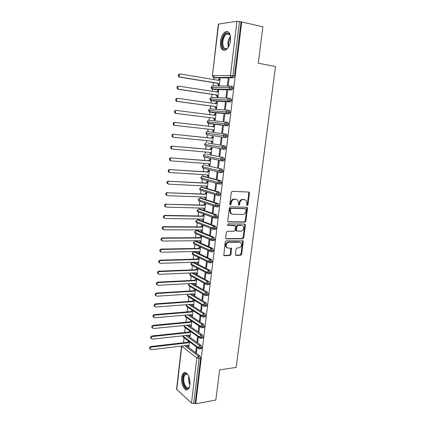 <?xml version="1.0" encoding="UTF-8"?>
<svg xmlns="http://www.w3.org/2000/svg" width="425" height="425" viewBox="0 0 425 425"><rect width="100%" height="100%" fill="white"/><g stroke="black" fill="none" stroke-linecap="round" stroke-linejoin="round"><path stroke-width="0.64" d="M247.254 205.493L247.977 204.754L249.459 193.194L249.199 192.286L248.705 192.063L232.342 191.308L231.28 192.382L229.824 204.186L230.377 204.977L231.12 204.223L231.306 202.704C231.752 200.563 232.879 199.415 234.69 199.267L236.066 199.32L237.756 200.111L238.547 202.943L238.526 205.068L238.898 205.238L239.626 204.494L239.817 202.985C240.263 200.866 241.373 199.729 243.153 199.585L244.502 199.633L246.123 200.387L246.92 203.219L246.728 204.717L247.254 205.493M246.84 205.254L247.323 204.558L248.8 193.014L248.476 192.052M229.952 204.744L230.483 204.027L230.669 202.507L231.306 202.704M238.473 204.999L238.983 204.292L239.174 202.789L239.817 202.985M181.64 377.639C181.932 375.333 182.617 373.772 183.701 372.953C186.639 370.483 190.836 378.293 189.911 384.763C189.614 387.042 188.934 388.588 187.871 389.396C184.843 391.887 180.731 383.966 181.64 377.639M220.421 41.491C221.143 36.646 222.838 33.41 225.5 31.79C229.144 30.903 230.823 33.793 230.536 40.46C229.782 45.3 228.103 48.508 225.494 50.092C221.813 50.989 220.123 48.126 220.421 41.491M235.365 254.368L235.556 255.143L236.13 255.404L240.619 255.292L241.639 254.214L243.238 241.713L243.036 240.911L226.233 240.81L225.181 241.905L223.8 255.425L224.4 255.707L229.962 255.563L230.998 254.474L231.482 248.285L228.151 248.062L226.583 247.323C225.563 244.8 226.323 243.121 228.868 242.298L239.567 242.181L241.039 242.861C242.085 245.347 241.352 247.021 238.839 247.876L237.076 247.908L236.045 248.992L235.365 254.368M241.74 21.755L195.766 403.75L215.82 400.079L219.624 369.883L236.157 367.391L275.48 66.528L258.283 63.192L262.873 26.764L239.461 21.478L232.969 75.692L234.542 75.969L241.044 21.856M244.858 222.153L245.884 221.085L247.515 208.356L247.27 207.485L246.766 207.251L230.435 206.784L229.373 207.862L227.773 220.851L227.997 221.691L228.56 221.962L244.858 222.153L244.216 221.93L245.241 220.867L246.867 208.154L246.585 207.246M245.368 225.112L243.753 237.724L242.728 238.797L226.467 238.914L225.887 238.637L225.68 237.83L226.36 232.337L227.412 231.248L234.09 231.253L235.131 230.175L235.365 225.718L227.858 225.404L227.46 225.213L228.05 223.874L244.619 224.033L245.145 224.278L245.368 225.112L244.726 224.883L243.116 237.479L243.753 237.724M218.588 23.997L212.415 75.719L218.312 24.113L236.938 21.282L239.461 21.478M195.766 403.75L195.213 403.251L193.715 403.522L191.484 403.033L176.582 389.268L181.512 346.088M183.542 342.725L184.105 337.811M184.71 332.504L185.268 327.664M185.895 322.219L186.437 317.464M187.08 311.876L187.616 307.206M188.275 301.468L188.801 296.884M189.476 291.003L189.991 286.503M190.682 280.473L191.186 276.064M191.898 269.88L192.392 265.567M193.12 259.229L193.603 255.005M193.965 251.86L194.002 251.558M194.352 248.508L194.825 244.386M195.181 241.251L195.24 240.762M195.59 237.724L196.053 233.702M196.408 230.578L196.488 229.898M196.833 226.881L197.285 222.955M197.641 219.842L197.742 218.971M198.087 215.964L198.523 212.149M198.879 209.042L199.001 207.979M199.346 204.988L199.771 201.28M200.127 198.178L200.271 196.918M200.611 193.943L201.025 190.347M201.381 187.25L201.546 185.789M201.886 182.83L202.289 179.345M202.64 176.253L202.831 174.595M203.171 171.647L203.559 168.284M203.91 165.192L204.127 163.333M204.462 160.4L204.834 157.154M205.19 154.068L205.424 151.996M205.758 149.079L206.12 145.961M206.476 142.869L206.736 140.595M207.065 137.689L207.411 134.704M207.767 131.607L208.053 129.12M208.383 126.23L208.872 121.986M209.068 120.27L209.376 117.592M209.711 114.676L209.987 112.243M209.987 112.237L210.173 110.627M210.375 108.869L210.704 106.006M211.044 103.036L211.485 99.206M211.692 97.394L212.043 94.35M212.388 91.327L212.622 89.266M212.627 89.261L212.803 87.715M213.015 85.85L213.387 82.625M213.738 79.544L214.184 75.655M219.252 78.747L219.215 79.098L220.023 79.098L218.652 80.362L180.434 73.993C178.925 74.343 178.617 75.267 179.504 76.766L180.11 77.058L179.355 77.063L217.504 83.295L218.492 85.303L219.3 85.313L220.065 78.747L219.252 78.747L220.049 78.88M228.167 78.71L229.011 78.705L228.214 85.425L227.37 85.414L228.167 78.71L228.995 78.848M195.213 403.251L200.627 358.19L199.118 358.392L193.715 403.522M184.721 345.7L198.454 356.177L199.962 355.975L186.192 345.525M199.962 355.975L200.627 358.19M234.542 75.969L233.314 77.807L215.284 77.897M185.752 335.5L199.708 345.7L201.216 345.514L201.886 347.714L201.445 348.643L201.009 348.697M201.216 345.514L187.223 335.341M187.691 345.35L188.865 346.757L189.444 341.769M196.366 346.896L195.766 351.974L196.488 352.522L197.094 347.432M186.772 325.231L200.967 335.16L202.481 334.996L203.15 337.179L202.698 338.13L202.247 338.183M202.481 334.996L188.248 325.088M188.843 335.16L190.049 336.589L190.644 331.479M197.609 336.419L196.993 341.626L197.721 342.152L198.337 336.94M187.781 314.909L202.231 324.557L203.75 324.408L204.425 326.581L203.958 327.553L203.49 327.601M203.75 324.408L189.258 314.776M190.007 324.918L191.239 326.368L191.85 321.13M198.857 325.885L198.225 331.213L198.958 331.723L199.591 326.379M188.78 304.518L203.506 313.894L205.025 313.756L205.705 315.918L205.222 316.917L204.744 316.96M205.025 313.756L190.257 304.401M191.176 314.612L192.435 316.083L193.062 310.723M200.117 315.281L199.468 320.742L200.202 321.231L200.855 315.759M189.752 294.063L204.792 303.158L206.311 303.046L206.996 305.192L206.497 306.212L206.003 306.25M206.311 303.046L191.234 293.962M192.35 304.242L193.641 305.74L194.278 300.252M201.381 304.619L200.717 310.207L201.461 310.675L202.125 305.076M190.703 283.539L206.077 292.363L207.602 292.267L208.292 294.397L207.777 295.444L207.267 295.476M207.602 292.267L192.185 283.459M193.534 293.813L194.852 295.332L195.505 289.723M194.788 289.303L193.465 290.753L156.559 293.043L157.223 293.484C156.039 293.845 155.63 294.594 155.986 295.731L156.937 296.204L193.874 293.792L194.889 295.019L194.177 294.594M202.651 293.893L201.976 299.609L202.72 300.055L203.4 294.328M191.622 272.951L207.379 281.499L208.903 281.419L209.599 283.539L209.068 284.607L208.542 284.638M208.903 281.419L193.104 272.887M194.724 283.321L195.351 284.458L196.068 284.867L196.738 279.129M196.015 278.731L194.682 280.272L157.707 282.152L158.376 282.572C157.181 282.928 156.772 283.682 157.149 284.835L158.089 285.308L195.091 283.305L196.106 284.553L195.388 284.144M203.931 283.098L203.24 288.947L203.989 289.372L204.685 283.512M193.747 262.374L192.716 262.411L208.686 270.571L210.21 270.507L210.912 272.611L210.364 273.711L209.822 273.732M210.21 270.507L194.204 262.363M195.92 272.77L196.573 273.95L197.296 274.337L197.981 268.473M197.253 268.095L195.904 269.721L158.865 271.192L159.54 271.591C158.328 271.947 157.925 272.707 158.318 273.875L159.248 274.343L196.318 272.749L197.333 274.024L196.61 273.636M205.217 272.244L204.51 278.216L205.264 278.625L205.976 272.638M194.99 251.839L193.928 251.86L209.998 259.574L211.528 259.532L212.234 261.614L211.671 262.746L211.108 262.762M211.528 259.532L195.415 251.828M197.12 262.151L197.8 263.378L198.528 263.75L199.224 257.789M198.491 257.433L197.131 259.112L160.028 260.169L160.708 260.546C159.487 260.897 159.083 261.662 159.492 262.847L160.416 263.314L197.551 262.135L198.565 263.431L197.837 263.059M206.508 261.354L205.79 267.426L206.55 267.814L207.273 261.726M196.244 241.241L195.144 241.251L211.321 248.508L212.851 248.482L213.562 250.553L212.978 251.712L212.404 251.722M212.851 248.482L196.637 241.241M198.332 251.467L199.038 252.748L199.771 253.093L200.467 247.1M199.734 246.76L198.369 248.439L161.202 249.071L161.883 249.427C160.65 249.778 160.246 250.548 160.677 251.749L161.59 252.216L198.788 251.462L199.808 252.774L199.075 252.423M207.804 250.458L207.076 256.567L207.841 256.934L208.569 250.814M197.503 230.584L196.371 230.578L212.649 237.378L214.184 237.368L214.901 239.424L214.301 240.608L213.695 240.614M214.184 237.368L197.864 230.584M200.281 242.048L201.014 242.377L201.721 236.348L200.977 236.029L199.612 237.702L162.377 237.91L163.067 238.244C161.819 238.584 161.42 239.365 161.872 240.587L162.77 241.044L200.037 240.72L201.052 242.053L200.318 241.724L200.281 242.048L201.025 242.043M208.372 245.645L209.143 245.985L209.876 239.827L209.1 239.498L208.372 245.645L209.185 245.634M198.773 219.858L197.598 219.842L213.988 226.174L215.523 226.185L216.245 228.225L215.624 229.442L214.997 229.436M215.523 226.185L199.097 219.863M202.98 225.526L202.236 225.234L200.866 226.902L163.561 226.679L164.257 226.987C162.993 227.327 162.594 228.119 163.072 229.351L163.96 229.808L201.291 229.914L202.311 231.269L201.53 231.285L202.273 231.593L202.98 225.526M200.775 229.909L201.53 231.285M209.674 234.653L210.449 234.977L211.188 228.778L210.407 228.469L209.674 234.653L210.487 234.653M200.048 209.073L198.842 209.042L215.337 214.901L216.872 214.933L217.6 216.957L216.962 218.2L216.293 218.19M216.872 214.933L200.34 209.079M202.789 220.463L203.532 220.745L204.244 214.646L203.495 214.37L202.125 216.038L164.757 215.374L165.452 215.661C164.172 216.001 163.784 216.798 164.278 218.052L165.155 218.498L202.555 219.045L203.575 220.421L202.826 220.134L202.789 220.463L203.564 220.474M210.986 223.598L211.767 223.895L212.505 217.658L211.724 217.377L210.986 223.598L211.799 223.603M201.333 198.225L200.085 198.178L216.692 203.559L218.232 203.607L218.96 205.615L218.301 206.895L217.589 206.874M218.232 203.607L201.588 198.236M204.053 209.573L204.802 209.833L205.519 203.697L204.765 203.442L203.389 205.105L166.658 204.26C165.362 204.6 164.974 205.408 165.495 206.678L166.356 207.118L203.825 208.107L204.845 209.504L204.09 209.243L204.053 209.573L204.834 209.589M212.303 212.473L213.09 212.75L213.833 206.476L213.047 206.21L212.303 212.473L213.122 212.489M202.624 187.313L201.338 187.25L218.052 192.143L219.597 192.212L220.331 194.204L219.656 195.516L218.875 195.484M219.597 192.212L202.847 187.324M205.328 198.613L206.083 198.857L206.8 192.679L206.045 192.451L204.664 194.108L167.87 192.796C166.563 193.131 166.18 193.943 166.722 195.234L167.567 195.67L205.1 197.104L206.12 198.528L205.365 198.284L205.328 198.613L206.109 198.645M213.632 201.275L214.423 201.53L215.172 195.218L214.381 194.979L213.632 201.275L214.45 201.307M203.926 176.333L202.603 176.253L219.428 180.657L220.973 180.747L221.712 182.723L221.011 184.067L220.145 184.02M220.973 180.747L204.112 176.343M206.608 187.59L207.368 187.813L208.091 181.597L207.326 181.39L205.944 183.048L169.092 181.252C167.763 181.587 167.386 182.41 167.96 183.722L168.789 184.142L206.385 186.033L207.405 187.478L206.646 187.26L206.608 187.59L207.389 187.627M214.97 190.012L215.762 190.246L216.516 183.892L215.719 183.674L214.97 190.012L215.788 190.049M205.238 165.288L222.355 169.208L223.104 171.169L222.376 172.55L221.372 172.481M222.355 169.208L205.381 165.298M207.894 176.502L208.664 176.699L209.392 170.446L208.622 170.26L207.235 171.913L170.319 169.639C168.975 169.973 168.603 170.802 169.203 172.136L170.011 172.545L207.676 174.898L208.702 176.364L207.937 176.168L207.894 176.502L208.68 176.55M216.309 178.681L217.111 178.888L217.871 172.497L217.069 172.3L216.309 178.681L217.133 178.728M206.555 154.179L223.747 157.595L224.501 159.54L223.752 160.953L221.919 160.916M223.747 157.595L206.662 154.19M209.19 165.346L209.961 165.522L210.694 159.232L209.923 159.067L208.532 160.714L171.557 157.946C170.191 158.281 169.825 159.125 170.457 160.475L171.248 160.878L208.978 163.694L210.003 165.182L209.233 165.012L209.19 165.346L209.977 165.405M217.664 167.275L218.471 167.461L219.231 161.027L218.423 160.857L217.664 167.275L218.487 167.333M207.883 143.007L225.149 145.913L225.903 147.836L225.133 149.292L223.274 149.233M207.565 146.317L207.288 146.173M225.149 145.913L207.947 143.012M210.497 154.121L211.273 154.275L212.011 147.942L211.23 147.804L209.838 149.446L172.8 146.184C171.418 146.519 171.057 147.369 171.721 148.745L172.492 149.133L210.285 152.421L211.31 153.935L210.534 153.781L210.497 154.121L211.283 154.185M219.024 155.8L219.837 155.959L220.607 149.488L219.789 149.345L219.024 155.8L219.847 155.869M226.562 134.151L207.724 131.601L226.562 134.151L227.322 136.058L226.525 137.551L224.628 137.472M208.861 135.092L208.489 134.863M211.809 142.827L212.59 142.954L213.329 136.59L212.548 136.473L211.151 138.109L174.053 134.343C172.651 134.683 172.295 135.543 172.991 136.935L173.74 137.312L211.602 141.079L212.627 142.614L211.847 142.487L211.809 142.827L212.596 142.901M220.394 144.256L221.212 144.388L221.983 137.875L221.165 137.753L220.394 144.256L221.218 144.335M228.746 124.206L207.4 121.8C207.607 120.774 208.149 120.264 209.026 120.27L227.981 122.315L228.746 124.206L227.561 125.816L208.643 123.617L227.561 125.816M210.109 123.787L209.727 123.494M213.127 131.463L213.913 131.569L214.662 125.162L213.871 125.067L212.473 126.703L175.312 122.432C173.889 122.767 173.543 123.643 174.277 125.056L174.999 125.418L212.93 129.662L213.956 131.224L213.169 131.123L213.127 131.463L213.918 131.548M221.77 132.632L222.594 132.743L223.369 126.193L222.546 126.092L221.77 132.632L222.594 132.722M227.906 110.203L229.404 110.41L230.18 112.28L228.985 113.927L211.427 112.428M211.225 112.343L210.981 112.067M215.167 113.942L215.958 114.012L214.593 115.297L176.582 110.436C175.137 110.776 174.803 111.663 175.567 113.098L176.263 113.443L175.525 113.369L213.472 118.102L214.46 120.031L215.247 120.11L216.001 113.666L215.204 113.597L213.828 115.202M223.157 120.939L223.986 121.029L224.767 114.431L223.938 114.362L223.157 120.939M229.388 98.202L230.844 98.419L231.62 100.273L230.419 101.963L212.702 100.991M212.452 100.847L212.256 100.576M216.506 102.398L217.308 102.446L215.937 103.727L177.857 98.366C176.391 98.712 176.062 99.609 176.869 101.065L177.538 101.394L176.789 101.347L214.806 106.574L215.794 108.524L216.591 108.582L217.345 102.096L216.548 102.053L215.199 103.62M224.554 109.172L225.388 109.236L226.174 102.6L225.335 102.552L224.554 109.172M230.876 86.126L232.289 86.355C232.884 86.477 233.144 87.088 233.07 88.193L231.864 89.925L213.988 89.478M213.706 89.287L213.547 89.022M217.855 90.785L218.663 90.807L217.292 92.082L179.143 86.222C177.655 86.567 177.337 87.476 178.181 88.958L178.819 89.266L178.07 89.245L216.15 94.972L217.138 96.948L217.94 96.985L218.7 90.456L217.898 90.435L216.58 91.975M225.957 97.33L226.796 97.368L227.587 90.69L226.748 90.668L225.957 97.33M233.07 88.193L229.032 87.683L211.082 87.38L212.096 86.041M217.898 90.435L218.689 90.562M226.748 90.668L227.577 90.796M216.548 102.053L217.34 102.165M225.335 102.552L226.164 102.669M215.204 113.597L215.996 113.698M223.938 114.362L224.767 114.468M218.147 148.197L219.311 148.304M199.038 252.748L199.718 252.732M207.076 256.567L207.889 256.546M197.8 263.378L198.427 263.357M205.79 267.426L206.598 267.394M196.573 273.95L197.152 273.923M204.51 278.216L205.317 278.178M195.351 284.458L195.888 284.431M203.24 288.947L204.042 288.894M194.14 294.908L194.639 294.87M201.976 299.609L202.778 299.551M192.934 305.293L193.402 305.256M200.717 310.207L201.519 310.138M191.733 315.616L192.174 315.578M199.468 320.742L200.271 320.668M190.538 325.879L190.958 325.842M198.225 331.213L199.028 331.128M189.353 336.09L189.752 336.042M196.993 341.626L197.795 341.535M188.174 346.232L188.551 346.189M195.766 351.974L196.562 351.873M231.62 100.273L209.764 98.913L210.811 97.569M230.18 112.28L208.452 110.378L209.536 109.028M227.928 125.736L225.277 125.29L226.366 125.556L227.184 124.02L226.419 122.129C225.516 122.129 224.958 122.66 224.74 123.733L225.277 125.29L207.937 123.293L207.15 121.773L208.271 120.418M227.322 136.058L205.854 133.099L207.018 131.734M225.903 147.836L204.568 144.357L205.769 142.986M224.501 159.54L220.527 159.099L203.532 155.619L204.531 154.169M223.104 171.169L219.141 170.738L202.263 166.754L203.304 165.282M221.712 182.723L217.765 182.304L200.998 177.825L202.087 176.327M220.331 194.204L216.394 193.8L199.739 188.827L200.882 187.313M218.96 205.615L215.034 205.222L198.486 199.761L198.252 199.628L199.681 198.231M217.6 216.957L213.685 216.569L197.242 210.635L197.014 210.481L198.842 209.042L197.242 210.635L197.588 211.809L198.193 212.027M216.245 228.225L212.341 227.853L196.01 221.441L195.776 221.276L197.598 219.842L196.01 221.441L196.334 222.583L196.993 222.843M214.901 239.424L211.007 239.062L194.778 232.183L194.554 232.002L195.93 230.616L196.371 230.578L194.778 232.183L195.086 233.293L195.808 233.601M213.562 250.553L209.679 250.203L193.561 242.861L193.333 242.664L195.144 241.251L193.561 242.861L193.853 243.939L194.783 244.391M212.234 261.614L208.362 261.274L192.344 253.481L192.121 253.268L193.471 251.887L193.928 251.86L192.344 253.481L192.621 254.527L193.55 254.979M210.912 272.611L207.049 272.276L191.138 264.031L190.915 263.808L192.249 262.432L192.716 262.411L191.138 264.031L191.399 265.051L192.281 265.508M209.599 283.539L205.748 283.215L189.938 274.523L189.72 274.284L190.74 272.993M208.292 294.397L204.457 294.084L188.742 284.957L188.53 284.702L189.146 283.624M206.996 305.192L203.166 304.884L187.558 295.327L187.733 294.19M205.705 315.918L201.891 315.621L186.378 305.633L186.4 304.698M204.425 326.581L202.911 326.735L200.621 326.294L185.21 315.887L185.119 315.138M203.15 337.179L201.636 337.349L199.357 336.903L184.041 326.076L183.887 325.518M201.886 347.714L200.377 347.905L198.098 347.448L182.686 335.835M239.174 202.789C239.615 200.674 240.725 199.538 242.505 199.394L243.849 199.442M230.669 202.507C231.115 200.366 232.241 199.224 234.053 199.075L235.423 199.128M228.034 221.733L244.216 221.93M246.117 209.514L245.586 208.739L231.258 208.356L230.515 209.111L230.318 210.71L231.062 213.456L232.826 214.29L242.611 214.487C244.375 214.317 245.475 213.18 245.916 211.087L246.117 209.514M245.198 208.617L245.586 208.739M231.806 214.035L230.424 213.238L229.686 210.497L229.883 208.903L230.621 208.149L244.938 208.537M225.903 238.659L242.091 238.547L243.116 237.479M234.637 225.393L227.428 225.176M240.906 231.264C243.461 230.408 244.184 228.714 243.068 226.174L241.639 225.516L237.888 225.484L236.852 226.557L236.608 231.003L240.906 231.264M241.937 225.537L241.639 225.516M236.528 231.019L235.976 230.764L235.763 229.941L236.215 226.328L237.251 225.255L241.002 225.282M244.726 224.883L244.487 224.033M239.96 242.218L239.567 242.181M227.046 247.743L225.962 247.058C224.942 244.54 225.702 242.866 228.241 242.038L238.93 241.926M223.8 255.425L229.341 255.287L230.377 254.198L230.855 248.014L231.482 248.285M235.551 255.127L239.987 255.016L241.007 253.943L242.606 241.464L242.399 240.662L243.036 240.911M179.355 77.063L178.75 76.776C177.863 75.278 178.171 74.359 179.679 74.008M180.11 77.058L218.312 83.3L219.343 84.963L218.535 84.952L219.327 85.08M219.215 79.098L217.967 80.251M217.504 83.295L218.312 83.3M178.07 89.245L177.432 88.937C176.587 87.46 176.906 86.551 178.388 86.206M178.819 89.266L216.952 94.998L217.982 96.634L217.18 96.603L217.972 96.719M216.15 94.972L216.952 94.998M176.789 101.347L176.125 101.022C175.318 99.567 175.647 98.669 177.108 98.329M177.538 101.394L215.602 106.627L216.633 108.237L215.836 108.178L216.628 108.285M214.806 106.574L215.602 106.627M175.525 113.369L174.829 113.029C174.059 111.594 174.399 110.713 175.838 110.373L176.492 110.431M176.263 113.443L214.264 118.182L215.289 119.765L214.498 119.685L215.289 119.765M213.472 118.102L214.264 118.182M174.999 125.418L173.543 124.961C172.81 123.547 173.156 122.676 174.574 122.336M214.62 125.502L213.833 125.412L214.62 125.508L213.26 126.799L175.312 122.432M212.155 129.577L213.169 131.123M212.473 126.703L213.26 126.799M227.667 48.174C223.826 50.596 221.956 48.413 222.052 41.623C223.481 34.845 225.866 32.172 229.213 33.607L230.297 35.259M230.35 35.477L229.495 34.276L226.934 33.947C224.798 35.238 223.444 37.82 222.854 41.698C222.62 47.005 223.975 49.3 226.929 48.588L227.8 47.998M228.034 31.747L226.477 32.066C223.826 33.671 222.142 36.879 221.42 41.687C221.037 46.389 221.983 49.305 224.251 50.437M189.385 387.117C187.021 391.648 182.16 384.391 183.106 377.963C183.605 374.707 184.763 373.277 186.58 373.692L187.627 374.361M187.776 374.574L187.053 374.165L185.481 374.372C184.615 375.031 184.062 376.279 183.828 378.117C183.101 383.196 186.405 389.518 188.833 387.526L189.47 386.862M185.204 372.576L184.636 372.868C183.558 373.681 182.877 375.233 182.585 377.517C181.863 382.808 184.657 389.741 187.537 389.598M173.586 137.286L172.263 136.813C171.567 135.426 171.923 134.56 173.32 134.226M213.297 136.893L212.505 136.813L213.292 136.93L211.932 138.231L174.053 134.343M210.858 141.004L211.847 142.487M211.151 138.109L211.932 138.231M171.764 148.984L170.999 148.596C170.335 147.225 170.696 146.375 172.072 146.041M211.979 148.213L211.193 148.144L211.969 148.282L210.614 149.589L172.8 146.184M221.797 148.846L222.493 148.909M222.179 148.814L221.011 148.702M209.573 152.357L210.534 153.781M209.838 149.446L210.614 149.589M170.526 160.703L169.74 160.305C169.107 158.955 169.474 158.116 170.834 157.781M210.667 159.465L209.881 159.402L210.657 159.566L209.302 160.878L171.557 157.946M208.292 163.641L209.233 165.012M208.532 160.714L209.302 160.878M169.299 172.348L168.491 171.939C167.891 170.611 168.263 169.777 169.607 169.447M209.366 170.648L208.585 170.595L209.35 170.781L208 172.104L170.319 169.639M207.018 174.856L207.937 176.168M207.235 171.913L208 172.104M168.077 183.924L167.248 183.499C166.68 182.192 167.057 181.369 168.38 181.034M208.075 181.767L207.288 181.725L208.053 181.932L206.709 183.255L169.092 181.252M205.758 186.001L206.646 187.26M205.944 183.048L206.709 183.255M166.86 195.42L166.021 194.99C165.474 193.699 165.856 192.886 167.163 192.552M206.784 192.812L206.003 192.78L206.762 193.014L205.418 194.342L167.87 192.796M204.499 197.083L205.365 198.284M204.664 194.108L205.418 194.342M165.654 206.847L164.799 206.412C164.278 205.137 164.666 204.335 165.957 204M205.509 203.798L204.728 203.772L205.482 204.027L204.143 205.36L166.658 204.26M203.251 208.091L204.09 209.243M203.389 205.105L204.143 205.36M164.417 218.206L163.583 217.759C163.088 216.506 163.482 215.714 164.757 215.374M204.239 214.71L203.458 214.699L204.207 214.97L202.868 216.314L165.452 215.661M202.013 219.034L202.826 220.134M202.125 216.038L202.868 216.314M163.189 229.489L162.382 229.038C161.909 227.805 162.302 227.019 163.561 226.679M202.975 225.563L202.194 225.558L202.938 225.85L201.604 227.2L164.257 226.987M201.567 230.961L202.311 231.269M200.866 226.902L201.604 227.2M161.962 240.704L161.181 240.247C160.735 239.031 161.128 238.255 162.377 237.91M201.716 236.348L200.94 236.353L201.678 236.667L200.35 238.021L163.067 238.244M199.553 240.725L200.318 241.724M199.612 237.702L200.35 238.021M160.751 251.844L159.997 251.387C159.566 250.192 159.965 249.417 161.202 249.071M200.409 247.074L199.697 247.084L200.43 247.419L199.102 248.779L161.883 249.427M198.369 248.439L199.102 248.779M159.55 262.921L158.817 262.464C158.403 261.279 158.807 260.514 160.028 260.169M199.107 257.731L198.454 257.752L199.187 258.108L197.859 259.473L160.708 260.546M197.131 259.112L197.859 259.473M158.355 273.928L157.643 273.466C157.25 272.303 157.659 271.548 158.865 271.192M197.715 268.334L197.221 268.356L197.949 268.733L196.626 270.103L159.54 271.591M195.904 269.721L196.626 270.103M157.17 284.867L156.48 284.41C156.102 283.257 156.517 282.508 157.707 282.152M196.292 278.88L196.717 279.294L195.399 280.67L158.376 282.572M194.682 280.272L195.399 280.67M155.996 295.742L155.322 295.279C154.966 294.148 155.375 293.404 156.559 293.043M195.495 289.792L194.177 291.173L157.223 293.484M193.465 290.753L194.177 291.173M154.174 306.09L154.833 306.558L154.174 306.09C153.834 304.969 154.248 304.231 155.417 303.87L156.076 304.332C154.907 304.698 154.493 305.437 154.833 306.558L155.789 307.036L192.663 304.22L193.678 305.426L192.966 304.98M194.268 300.247L192.966 301.617L156.076 304.332M193.556 299.811L192.259 301.176L155.417 303.87M192.259 301.176L192.966 301.617M153.669 317.289L153.032 316.832C152.708 315.727 153.122 314.994 154.28 314.627L154.939 315.111C153.776 315.478 153.361 316.216 153.691 317.321L154.652 317.799L191.462 314.585L192.472 315.775L191.765 315.308M193.003 310.686L191.76 311.998L154.939 315.111M192.297 310.229L191.059 311.541L154.28 314.627M191.059 311.541L191.76 311.998M152.522 327.967L151.9 327.51C151.587 326.421 152.007 325.693 153.154 325.322L153.802 325.826C152.655 326.198 152.235 326.931 152.548 328.02L153.521 328.498L190.267 324.891L191.277 326.06L190.575 325.577M191.744 321.061L190.565 322.32L153.802 325.826M191.043 320.583L189.863 321.842L153.154 325.322M189.863 321.842L190.565 322.32M151.38 338.576L150.774 338.125C150.477 337.052 150.891 336.324 152.028 335.952L152.676 336.478C151.539 336.85 151.119 337.578 151.422 338.656L152.4 339.129L189.077 335.139L190.087 336.287L189.391 335.782M190.496 331.378L189.375 332.584L152.676 336.478M189.8 330.884L188.679 332.084L152.028 335.952M188.679 332.084L189.375 332.584M150.248 349.127L149.653 348.675C149.366 347.613 149.786 346.896 150.917 346.518L151.56 347.06C150.429 347.443 150.009 348.16 150.296 349.228L151.279 349.701L187.893 345.323L188.902 346.455L188.211 345.929M189.258 341.631L188.19 342.784L151.56 347.06M188.562 341.116L187.499 342.268L150.917 346.518M187.499 342.268L188.19 342.784M247.323 204.558L247.977 204.754M230.483 204.027L231.12 204.223M238.983 204.292L239.626 204.494M212.415 75.719L213.339 77.408L212.675 75.677L230.488 75.448L236.938 21.282M213.663 77.594L231.152 77.265L230.488 75.448L232.969 75.692L231.747 77.536L213.913 77.669L215.443 77.924M191.484 403.033L196.849 357.93L181.73 346.279L176.773 389.656M199.118 358.392L196.849 357.93L198.454 356.177L199.118 358.392M233.314 77.807L231.152 77.265L233.607 77.727M231.864 89.925L229.67 89.388L230.605 89.595L231.503 87.938C231.572 86.833 231.312 86.222 230.722 86.1C229.819 86.068 229.25 86.594 229.032 87.683L229.67 89.388L211.974 88.984L211.342 87.359C211.549 86.317 212.096 85.813 212.978 85.85L230.366 86.094M232.172 89.845L214.11 89.5M230.419 101.963L228.193 101.432L229.187 101.66L230.053 100.045L229.277 98.186C228.374 98.164 227.811 98.696 227.593 99.779L228.193 101.432L210.614 100.491L210.019 98.908C210.226 97.872 210.768 97.368 211.65 97.389L229.032 98.175M230.748 101.888L212.787 101.001M228.985 113.927L226.732 113.401L227.773 113.645L228.613 112.067L227.843 110.197C226.939 110.187 226.382 110.718 226.158 111.796L226.732 113.401L209.27 111.924L208.707 110.388C208.914 109.358 209.456 108.853 210.333 108.864L227.704 110.187M229.335 113.852L211.469 112.434M226.525 137.551L223.837 137.11L223.327 135.596C223.545 134.534 224.102 133.992 225 133.981L225.76 135.894L224.586 137.466L206.608 134.587L224.485 137.45M225.133 149.292L222.403 148.851L221.924 147.385C222.137 146.327 222.695 145.786 223.593 145.764L224.347 147.693L223.582 149.148L223.183 149.223L205.647 145.881M223.752 160.953L220.984 160.523L220.527 159.099C220.745 158.047 221.298 157.5 222.195 157.468L222.944 159.412L222.201 160.831L221.786 160.905L204.377 157.064M221.946 172.619L220.58 172.529M222.376 172.55L219.571 172.12L219.141 170.738C219.353 169.692 219.911 169.145 220.809 169.102L221.547 171.062L220.83 172.444L220.4 172.518L203.118 168.178M221.011 184.067L218.174 183.643L217.765 182.304C217.977 181.262 218.53 180.71 219.428 180.657L220.166 182.638L219.465 183.988L219.018 184.052L201.87 179.233M192.121 253.273L192.621 254.527L208.638 262.358L210.136 262.793L210.699 261.662L209.998 259.574L208.362 261.274L208.638 262.358L209.557 262.799M190.915 263.813L191.399 265.051L207.315 273.333L208.834 273.78L209.382 272.675L208.686 270.571L207.049 272.276L207.315 273.333L208.277 273.79M212.388 89.213L211.974 88.984C211.597 88.968 211.299 88.432 211.082 87.38M211.129 100.757L209.764 98.913M209.881 112.227L209.27 111.924L208.452 110.378M207.724 131.601C206.847 131.607 206.311 132.122 206.104 133.142L206.608 134.587L205.854 133.099M207.15 121.773L207.937 123.293L208.643 123.617M204.568 144.357L205.296 145.817L204.818 144.415C205.02 143.4 205.557 142.885 206.433 142.864L206.327 142.858M206.922 134.635L207.342 134.932M203.293 155.545L203.989 156.979L203.532 155.619C203.74 154.61 204.276 154.089 205.148 154.062L204.977 154.057M202.018 166.664L202.688 168.077L202.263 166.754C202.465 165.75 203.001 165.229 203.873 165.192L203.639 165.197M200.759 177.719L201.402 179.106L200.998 177.825C201.195 176.827 201.732 176.301 202.603 176.253L202.311 176.269M219.656 195.516L217.653 195.521L216.782 195.096L218.11 195.452L218.785 194.14L218.052 192.143C217.159 192.212 216.607 192.759 216.394 193.8L216.782 195.096L200.122 190.071L199.739 188.827L200.993 187.282M218.301 206.895L216.288 206.911L215.401 206.481L216.761 206.853L217.419 205.572L216.692 203.559C215.799 203.633 215.247 204.186 215.034 205.222L215.401 206.481L198.852 200.972L198.486 199.761L200.085 198.178L199.686 198.231M200.632 190.225L200.122 190.071L199.5 188.705M215.337 214.901C214.444 214.986 213.897 215.544 213.685 216.569L214.03 217.797L215.422 218.179L216.059 216.931L215.337 214.901M199.41 201.158L198.852 200.972L198.252 199.628M213.988 226.174L212.341 227.853L212.665 229.038L213.589 229.484L214.088 229.436L214.705 228.22L213.988 226.174M212.649 237.378L211.007 239.062L211.315 240.215L212.256 240.667L212.766 240.624L213.361 239.434L212.649 237.378M211.321 248.508L209.679 250.203L209.971 251.318L210.928 251.781L211.448 251.743L212.027 250.585L211.321 248.508M211.671 262.746L209.61 262.825M191.112 272.978L189.938 274.523L190.188 275.512L191.027 275.974M189.72 274.295L190.188 275.512L205.998 284.24L207.543 284.697L208.069 283.618L207.379 281.499L205.748 283.215L205.998 284.24L206.98 284.713M210.364 273.711L208.298 273.801M189.539 283.603L188.742 284.957L188.982 285.919L189.773 286.381M188.53 284.713L188.982 285.919L204.691 295.078L206.258 295.545L206.768 294.498L206.077 292.363L204.457 294.084L204.691 295.078L205.631 295.561M209.068 284.607L207.002 284.713M188.126 294.169L187.558 295.327L187.786 296.257L188.535 296.719M187.345 295.067L187.786 296.257L203.394 305.857L204.977 306.335L205.477 305.309L204.792 303.158L203.166 304.884L203.394 305.857L204.287 306.335M207.777 295.444L205.727 295.572M186.777 304.667L186.378 305.633L186.596 306.542L187.303 307.004M186.171 305.362L186.596 306.542L202.103 316.567L203.708 317.055L204.186 316.057L203.506 313.894L201.891 315.621L202.103 316.567L202.953 317.05M206.497 306.212L204.462 306.361M185.481 315.106L185.412 316.768L186.081 317.225M184.997 315.6L185.412 316.768L200.823 327.213L202.443 327.707L202.911 326.735L202.231 324.557L200.621 326.294L200.823 327.213L201.625 327.696M205.222 316.917L203.208 317.087M184.211 325.486L184.238 326.937L184.87 327.383M183.834 325.778L184.238 326.937L199.548 337.795L201.184 338.3L201.636 337.349L200.967 335.16L199.357 336.903L199.548 337.795L200.308 338.273M203.958 327.553L201.96 327.749M182.978 335.803L183.069 337.046L183.664 337.487M182.681 335.899L183.069 337.046L198.284 348.319L199.936 348.829L200.377 347.905L199.708 345.7L198.098 347.448L198.284 348.319L199.006 348.792M202.698 338.13L200.717 338.348M201.445 348.643L199.479 348.877M242.505 199.394L243.153 199.585M234.053 199.075L234.69 199.267M248.8 193.014L249.459 193.194M228.097 221.792L228.56 221.962M246.867 208.154L247.515 208.356M245.241 220.867L245.884 221.085M230.621 208.149L231.258 208.356M229.883 208.903L230.515 209.111M229.686 210.497L230.318 210.71M242.091 238.547L242.728 238.797M225.941 238.696L226.467 238.914M234.18 225.229L234.812 225.457M227.524 225.282L227.858 225.404M237.251 225.255L237.888 225.484M236.215 226.328L236.852 226.557M235.763 229.941L236.396 230.18M228.241 242.038L228.868 242.298M231.051 248.806L231.678 249.071M230.377 254.198L230.998 254.474M229.341 255.287L229.962 255.563M223.816 255.441L224.4 255.707M242.606 241.464L243.238 241.713M241.007 253.943L241.639 254.214M239.987 255.016L240.619 255.292M235.577 255.165L236.13 255.404M228.22 47.377L227.874 42.75C228.23 40.056 229.107 37.883 230.493 36.226M230.594 37.055L228.48 42.835L228.634 46.665M189.911 384.763C188.79 382.516 188.355 380.062 188.599 377.384L188.758 376.438M189.152 377.496L190.002 383.621M216.962 218.2L214.03 217.797L197.588 211.809L197.014 210.487M215.624 229.442L212.665 229.038L196.334 222.583L195.776 221.276M214.301 240.608L211.315 240.215L195.086 233.293L194.554 232.008M212.978 251.712L209.971 251.318L193.853 243.939L193.333 242.67M248.54 192.111L249.199 192.286M246.622 207.283L247.27 207.485M230.424 213.238L231.062 213.456M235.976 230.764L236.608 231.003M244.502 224.049L245.145 224.278M225.962 247.058L226.583 247.323M178.75 76.776L179.504 76.766M177.432 88.937L178.181 88.958M176.125 101.022L176.869 101.065M174.829 113.029L175.567 113.098M173.543 124.961L174.277 125.056M229.495 34.276L229.213 33.607M229.776 34.568L226.934 33.947M187.053 374.165L186.58 373.692M187.313 374.101L187.032 374.143M187 374.143L185.481 374.372M172.263 136.813L172.991 136.935M170.999 148.596L171.721 148.745M169.74 160.305L170.457 160.475M168.491 171.939L169.203 172.136M167.248 183.499L167.96 183.722M166.021 194.99L166.722 195.234M164.799 206.412L165.495 206.678M163.583 217.759L164.278 218.052M162.382 229.038L163.072 229.351M161.181 240.247L161.872 240.587M159.997 251.387L160.677 251.749M158.817 262.464L159.492 262.847M157.643 273.466L158.318 273.875M156.48 284.41L157.149 284.835M155.322 295.279L155.986 295.731M153.032 316.832L153.691 317.321M151.9 327.51L152.548 328.02M150.774 338.125L151.422 338.656M149.653 348.675L150.296 349.228"/></g></svg>
